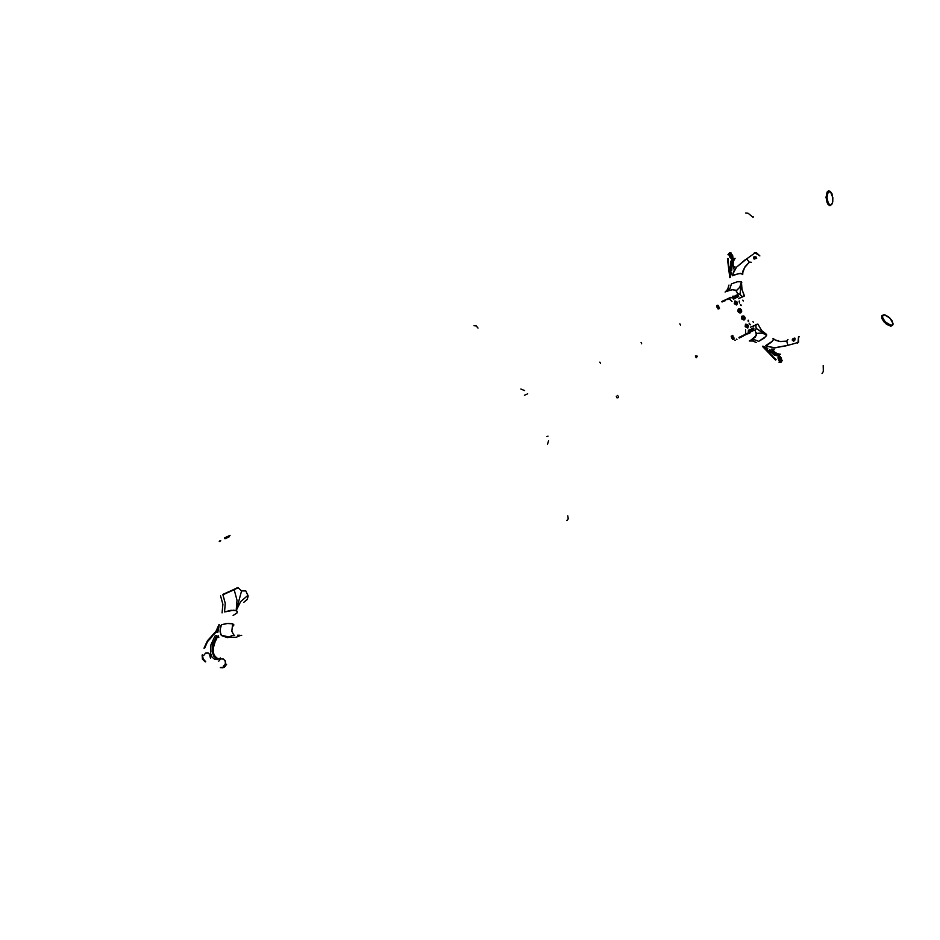 <?xml version="1.0" encoding="UTF-8"?>
<svg xmlns="http://www.w3.org/2000/svg" width="940" height="940" viewBox="0 0 940 940"><rect width="100%" height="100%" fill="white"/><g stroke="black" fill="none" stroke-linecap="round" stroke-linejoin="round"><path stroke-width="1.41" d="M823.24 365.484L823.275 371.547L822.065 373.532L823.275 371.547L823.24 365.484M753.504 216.917L752.87 217.128L753.504 216.917M745.808 212.992L748.17 213.274L752.87 217.128L748.17 213.274L745.632 213.075M473.983 325.651L476.192 325.933L478.049 328.107L476.286 325.992L473.983 325.651M679.879 323.818L680.56 325.228M733.306 339.199L732.613 336.767M733.423 338.294L733.036 337.448M731.59 337.519L732.471 339.375M779.554 358.116L779.46 357.376L780.353 357.494L781.128 359.527L779.695 358.904L780.188 357.541L781.081 359.268M716.586 306.264L717.267 307.697M697.257 356.695L696.857 355.825M695.318 355.954L696.199 357.799M641.033 342.395L641.703 343.781M599.861 362.088L600.507 363.451M618.32 397.632L618.391 396.809M617.98 395.904L617.322 395.399M616.241 396.151L617.122 397.984M567.126 520.455L568.23 518.621L567.713 515.872L568.171 518.939L566.867 520.572M829.879 191.22L827.318 191.795L826.037 197.142L827.082 202.688L830.079 205.625L831.571 204.579L829.867 205.625L828.058 204.438L826.037 197.541L827.106 192.101L828.422 190.926L829.879 191.22M826.989 201.348L826.718 194.286L828.657 191.137L830.69 191.889L829.468 191.067L827.964 191.596L826.777 194.016L826.989 201.348M756.547 252.954L754.644 253.118L756.348 253.248L759.861 255.892L756.406 252.719L754.374 252.79M735.01 266.737L733.388 266.49L733.071 263.952L733.647 260.556L735.092 258.406M892.695 325.322L890.356 326.086L885.727 323.595L882.355 319.424L881.661 316.134L884.035 314.841L881.967 315.476L881.767 317.967L883.741 321.551L886.796 324.441L890.979 326.145L892.941 324.5M892.953 323.442L892.354 325.428L889.687 325.51L886.338 323.607L883.412 320.505M797.308 343.276L798.624 341.984L798.389 338.188L799.129 336.614M780.505 354.251L777.956 354.028L774.948 352.324L773.326 350.62L774.161 349.222M892.965 323.548L892.624 325.181L891.05 325.757L887.219 324.253L883.506 320.634L881.932 316.651M754.938 330.68L756.171 328.589L755.631 325.228M745.502 329.822L745.808 333.935M748.886 332.854L749.25 330.269L748.463 330.116L748.252 331.279M748.005 333.254L748.71 332.936M748.44 331.197L748.78 330.21L749.098 331.068L747.899 333.136M749.673 332.502L750.649 329.423L750.096 330.046L750.002 329.435M749.826 329.517L749.486 332.596M750.895 331.761L752.106 330.845M752.259 329.423L751.471 328.73M751.883 330.915L751.001 331.644L751.236 329.376L751.706 328.812L752.07 329.505M751.119 331.691L751.977 329.059M753.786 330.128L753.645 327.907L752.858 328.365L752.541 331.068L753.704 330.351L753.857 328.577L753.763 330.116M779.848 356.624L778.684 356.389L779.848 356.624M778.708 356.378L780.082 356.519L781.387 358.14L780.928 361.289L779.025 360.619L777.991 357.658L779.366 356.248L781.34 358.022L781.469 360.772L779.648 361.136L778.038 358.622L778.708 356.378M795.087 338.917L794.3 340.774L792.432 339.88L792.479 340.527L794.241 340.914L795.087 338.917M778.955 362.135L780.811 362.335L782.198 360.302M782.198 360.431L781.222 362.159L779.366 361.959M770.072 349.939L770.518 350.444L770.072 349.939M773.409 349.104L771.529 349.046L774.901 352.618L780.212 354.474M773.103 350.456L776.193 353.487L780.141 354.486L778.402 355.931L774.372 355.097L769.625 351.219L770.518 350.444L774.748 353.91L779.025 354.768L774.666 353.863L770.518 350.444L769.625 351.219L768.885 350.549L769.602 349.539L768.885 350.549L774.055 354.932L777.932 356.002L780.27 354.462M776.064 359.609L770.788 354.556L767.099 349.433L767.804 348.423L767.099 349.433L762.904 346.167L767.804 348.423L762.904 346.167L769.496 353.076L767.099 349.433L762.904 346.167L775.923 359.809M762.457 346.366L775.512 359.985M798.448 337.742L798.154 341.796L797.226 342.865L798.577 341.467M795.158 338.753L794.688 338.036L792.996 338.6L792.244 339.974L793.477 341.138L794.782 340.233L795.076 338.282L792.491 339.07L792.479 339.916L793.525 338.647L795.087 338.799M798.577 336.72L798.001 342.195L795.205 343.394L787.802 345.286L786.745 341.361L787.932 339.469M786.181 345.826L774.959 347.812L767.005 346.402L775.241 347.777L787.802 345.286L786.768 341.114L779.824 341.431L773.526 339.305L771.693 341.866L766.03 345.92L774.431 347.823L787.826 345.332L775.253 347.777L766.746 346.284L765.559 345.638L772.21 341.385L773.409 339.763L773.009 338.412M756.242 342.489L752.67 340.973L749.286 340.962M750.907 340.127L754.667 339.763L758.745 341.373L765.877 336.579L766.593 334.429L761.67 330.528L757.852 324.089L761.67 330.528L766.723 335.016L762.175 333.101L757.863 333.207L756.406 333.782L755.125 337.178L751.225 339.963L756.571 335.263L755.137 330.516L756.277 328.377L766.723 335.016L762.175 333.101L757.863 333.207L756.606 333.688L755.361 337.049L751.225 339.963L755.525 336.743L756.406 333.794M755.513 324.981L756.759 324.265M752.599 326.286L753.645 325.781L752.599 326.286M750.437 327.226L751.342 326.803M755.49 324.817L757.605 324.23L755.701 325.193L756.277 328.377L766.593 335.463L764.114 338.224L758.745 341.373L754.573 339.751L750.743 340.186M752.012 326.862L757.581 324.183L751.883 326.627M756.242 332.913L755.736 332.372M753.751 329.858L752.846 328.413M787.673 339.552L786.768 341.114L780.834 341.549L775.993 340.503L773.197 338.518M780.799 361.336L781.493 359.773L780.799 361.336M780.106 358.222L780.459 359.092M779.507 361.759L781.281 361.947M792.996 340.727L792.937 339.716M794.053 338.565L795.029 338.553M794.077 339.129L793.513 339.704M794.018 340.433L793.008 340.245L793.231 339.082L794.829 338.835L794.018 340.433L794.829 339.61M743.023 317.697L743.329 318.319M746.807 325.663L747.112 326.286M747.923 326.286L747.559 327.343L746.513 327.437L745.584 325.264L746.912 324.723L747.982 326.156M752.164 329.353L751.695 328.647L751.119 329.399L750.884 331.761L751.988 330.868M732.166 258.512L732.765 256.902L731.614 258.571L729.522 256.738L729.863 253.624L731.25 253.8L732.601 255.363L732.965 257.396L732.166 258.512M756.148 257.137L756.43 258.007L754.103 259.052L756.641 258.242L756.136 257.078M756.101 257.137L753.951 256.784L753.551 258.547L754.186 258.923L754.056 256.855L756.101 257.137M728.336 254.47L729.334 252.86L731.261 253.154M729.581 252.942L727.936 254.681M728.101 258.582L728.241 263.717L730.404 272.341L730.286 277.453L729.052 267.888L730.286 277.453L731.602 272.177L730.286 277.453L730.368 272.095L731.602 272.177L730.368 272.095L728.664 265.762L728.101 258.582L728.606 266.466L727.854 258.559M734.669 258.547L732.519 258.888L730.897 261.391L730.697 270.003L731.849 270.038L730.627 269.956L730.568 268.958L731.72 268.746L731.861 269.992L731.72 268.746L730.568 268.958L730.38 267.841L730.756 261.825L732.413 258.97L734.622 258.524M733.365 266.749L732.965 262.201L734.786 258.453L733.318 260.733L732.812 263.905L733.47 268.887L734.622 267.383M733.752 259.205L731.708 263.094L731.72 268.746L731.684 263.235L733.752 259.205M751.33 262.307L749.133 262.107L746.76 258.805L754.961 252.989L759.391 255.433M755.02 256.655L753.481 257.349L754.162 259.076L756.606 258.277L756.183 257.102M751.095 262.483L749.333 262.248L745.232 266.537L742.988 270.978L742.764 274.433M737.83 296.84L737.277 295.231M736.502 291.858L736.396 291.13M735.996 290.801L732.742 289.591L726.902 291.236L732.037 289.649L736.784 290.378L739.733 287.299L741.448 281.8L741.989 289.661L744.351 295.654L738.464 298.732L742.189 296.97M740.133 297.957L739.087 298.462L740.133 297.957M742.095 296.723L740.074 294.267L741.448 281.8L737.477 281.742L731.438 283.857L730.004 288.357L727.09 291.153L732.93 289.497L736.196 290.695L732.707 289.508L727.102 291.142L730.004 288.357L731.438 283.857L737.312 281.777L741.448 281.8L739.733 287.299L736.196 290.695L737.724 293.856L740.074 294.267L741.448 281.8L741.777 288.615L744.104 295.771L742.095 296.723M725.057 292.105L727.678 289.32L728.97 285.055M741.825 282.693L741.448 281.8L741.825 282.693M742.741 274.574L740.697 273.34L732.46 275.197L733.905 271.049L736.537 267.183L746.76 258.805L749.333 262.248L744.68 267.395L742.377 273.681L738.476 273.611L732.377 275.772L732.624 274.409L736.514 267.207L745.314 259.699M745.173 259.793L736.396 267.312L732.683 274.186L736.502 267.183L745.173 259.793M727.454 258.759L729.84 277.676M731.402 254.176L729.745 253.694L731.261 253.8L732.659 255.48L732.953 257.466L731.919 258.571L730.168 257.713L729.135 255.386L729.745 253.694L731.402 254.176M730.345 255.046L732.037 255.28L731.731 256.867L730.78 255.116M731.238 255.398L731.673 256.232M731.684 256.855L730.591 256.444L730.474 254.752L732.284 255.762L732.26 256.996L731.414 257.219M731.367 253.236L729.534 252.954L728.582 254.493M737.5 293.914L739.851 294.22L742.107 296.746M732.06 301.517L729.217 298.755M734.493 298.72L732.495 297.228L731.579 297.804M731.766 297.71L732.507 297.416L733.341 299.084L734.305 298.814M735.268 298.356L733.459 296.453L732.671 296.711M732.507 296.793L735.08 298.438M735.433 295.971L734.034 296.241L736.173 297.639L737.054 297.498L736.713 296.664M735.515 295.889L734.034 296.241M736.819 297.111L734.246 296.124M736.525 296.746L736.184 297.522L734.199 296.229L735.327 296.018M738.441 295.9L736.972 295.007L735.62 295.336L738.018 296.911L738.699 296.206L737.113 295.16L738.441 295.924M739.616 310.529L739.921 311.14M735.832 302.562L736.126 303.173M756.571 257.525L756.007 258.218M755.666 257.031L754.444 257.149L756.124 257.313L755.596 258.465L753.61 257.736M754.691 257.948L755.537 257.877M733.67 298.18L733.071 298.697L732.777 297.534L733.67 298.18M736.807 297.675L736.702 296.782M749.803 333.007L750.461 332.678L749.803 333.019M546.81 436.618L547.996 436.113M547.421 444.491L548.596 440.684L547.421 444.491M749.321 333.171L747.923 333.865L749.403 333.195M750.261 340.421L751.001 340.069M525.965 394.6L526.846 394.177L525.965 394.6M732.436 296.429L733.094 296.112L732.436 296.429M524.685 390.605L520.901 389.054L524.685 390.605M524.403 395.305L525.107 395.012L524.391 395.352M527.716 393.766L526.611 394.295M743.258 301.07L742.8 300.107M753.41 322.455L752.952 321.492M741.12 305.524L740.356 304.807L741.143 305.524M741.448 305.406L740.685 304.642M748.452 320.176L748.569 321.245M748.17 320.364L748.24 321.41L748.17 320.364M750.238 324.723L749.086 323.184L750.296 324.723M750.543 324.57L749.991 324.265M739.052 301.164L739.522 303.021L739.11 301.106M739.251 301.634L739.357 300.988M744.245 296.1L738.652 298.744M744.856 334.417L747.159 333.348L744.856 334.417M739.886 336.943L742.201 335.874L739.886 336.943M745.726 326.556L746.231 324.77L747.805 325.734L747.23 327.414L745.726 326.556M741.942 318.589L742.341 316.839L743.986 317.685L743.564 319.4L741.942 318.589M738.534 311.422L738.922 309.671L740.544 310.435L740.109 312.245L738.534 311.422M734.751 303.444L735.15 301.693L736.772 302.492L736.314 304.278L734.751 303.444M744.633 317.344L742.107 316.075L741.472 318.801L742.083 316.287L744.409 317.45L742.118 316.263L741.378 318.578L741.613 316.451L743.481 316.134L744.891 318.261L744.045 320.046L741.472 318.801L743.787 319.976L744.409 317.45L743.822 319.953L741.495 318.789L743.998 320.058L744.633 317.344M744.175 319.964L745.126 318.801L744.915 317.203L743.763 315.993L742.212 316.028M742.682 317.755L743.07 318.543M744.034 317.626L743.998 319.13L742.518 319.353L741.707 317.978L742.306 316.768L743.646 317.086L744.175 318.731L743.117 319.565L741.883 318.637L742.365 316.733L744.034 317.626M743.94 335.063L747.535 333.395L743.94 335.063M747.335 333.301L744.022 334.828L747.335 333.301M744.151 335.51L748.17 333.606M744.797 334.44L747.241 333.301L744.797 334.44M738.969 337.601L742.577 335.933L738.969 337.601M742.365 335.827L739.052 337.378L742.365 335.827M739.181 338.048L743.211 336.144M740.92 337.284L741.507 337.014M739.827 336.978L742.283 335.839L739.827 336.978M745.255 326.756L747.782 328.037L748.428 325.322L745.89 324.041L745.255 326.756M748.193 325.428L747.606 327.919L745.279 326.756L747.547 327.954L748.44 326.345L747.288 324.394L745.479 324.523L745.22 326.627L745.866 324.253L748.193 325.428M734.281 303.667L736.807 304.913L737.43 302.175L734.916 300.929L734.281 303.667M737.207 302.292L736.631 304.807L734.387 303.808L736.243 304.924L737.442 303.585L736.607 301.481L734.786 301.188L734.316 303.655L734.892 301.141L737.207 302.292M734.692 303.479L735.068 301.634L736.854 302.504L736.42 304.325L734.692 303.479M738.065 311.634L740.591 312.891L741.225 310.165L741.378 311.974L740.039 313.02L738.476 312.256L740.121 312.879L741.225 311.587L741.002 310.271L740.72 312.585L738.323 312.01L737.853 310.024L738.864 308.837L741.225 310.165L738.699 308.907L738.065 311.634L738.675 309.107L741.002 310.271L738.675 309.107L738.1 311.622M740.755 312.797L741.707 311.634L741.507 310.024L740.356 308.825L738.817 308.849M739.286 310.588L739.663 311.375M738.476 311.446L738.675 309.73L739.98 309.707L740.791 311.081L740.191 312.303L738.864 311.986L738.323 310.365L739.275 309.495L740.567 310.329L740.238 312.28L738.476 311.446M730.885 297.216L726.867 299.132M727.09 299.578L730.662 297.863L727.09 299.578M725.633 300.26L722.038 301.975L725.633 300.26M725.856 299.601L721.826 301.529M724.388 300.26L723.26 300.8M725.198 300.671L723.718 301.376L725.198 300.671M781.504 359.679L780.858 360.748L779.448 360.279L778.602 357.388L780.47 357.118L778.908 356.906L778.59 358.704L779.507 360.337L780.811 360.76L781.504 359.679M778.766 357.835L779.319 356.859L780.388 357.047L781.516 359.55L780.717 357.329L779.295 356.871L778.79 358.469L779.883 360.326L781.175 360.373L781.516 359.55L780.87 360.549L779.671 360.149L778.766 357.835M778.978 356.848L778.167 357.964L778.978 356.848M781.116 359.55L779.848 359.82L779.166 357.823M780.682 360.796L778.978 360.314L778.167 357.964L778.872 360.185L780.682 360.796M778.156 358.058L779.225 360.549M731.438 254.188L730.157 254.07L729.687 254.963L731.014 257.748L729.675 255.104L730.239 254.023L731.438 254.188M731.155 257.536L729.934 255.363L730.368 254.164L731.543 254.27L730.674 254.035L729.922 255.316L730.697 257.149L731.966 257.783L732.707 257.09L731.543 254.27L732.754 256.291L732.366 257.619L731.155 257.536M730.086 254.129L729.334 255.598L730.662 257.924L729.358 255.739L730.086 254.129M729.334 255.398L730.545 257.83M732.013 257.983L730.662 257.924L732.013 257.983M732.765 256.667L732.201 257.913L731.014 257.748L732.26 257.877L732.765 256.667M754.28 258.359L754.491 257.125M892.953 323.63L890.039 318.214L884.516 314.888L882.742 315.206L882.214 316.827L885.104 321.786L890.627 325.111L892.283 324.887L892.953 323.63L892.354 324.852L890.956 325.158L886.584 323.113L882.907 318.883L882.507 315.44L884.881 314.959L888.559 316.886L891.919 320.552L892.953 323.63M891.837 325.087L889.216 325.04L884.669 321.962L881.885 317.567L881.885 315.981L882.883 315.112M830.514 191.76L829.198 191.478L827.999 192.583L826.965 197.576L828.316 203.569L829.903 205.167L831.454 204.709L832.687 202.006L832.887 197.6L830.514 191.76L831.971 193.805L832.817 201.325L831.841 204.227L830.243 205.237L827.893 202.699L826.965 196.954L828.164 192.312L830.514 191.76M830.737 205.179L828.657 204.826L826.836 200.714L826.824 194.886L828.763 191.701M736.373 339.14L736.913 339.399L736.373 339.14M734.657 340.022L735.198 340.268M732.377 335.498L732.906 335.827M731.191 336.696L731.261 336.062M733.224 339.316L732.096 337.037M718.301 309.084L717.761 308.755M719.488 307.921L719.417 308.555M718.054 307.827L716.985 305.559M732.53 336.731L733.423 336.99M734.023 338.318L733.658 339.152M733.529 339.199L733.94 337.73L732.707 336.837M732.366 336.802L732.119 338.388L733.459 339.234M717.408 305.277L718.301 305.512L717.243 305.382L717.208 306.839L718.36 307.732L718.924 306.828L718.548 307.686M718.595 307.462L717.443 306.734L717.62 305.359L718.912 307.016L718.242 307.498L717.396 306.652L717.443 305.488L718.325 305.524L718.595 307.462M717.22 305.359L717.02 306.934L718.36 307.779M220.63 540.606L219.279 541.24L220.63 540.606M219.267 541.522L220.536 540.923L219.267 541.522M229.043 536.869L225.048 538.785L229.09 536.857M230.089 535.342L224.437 538.033M228.256 536.164L226.223 537.128M224.742 538.655L229.055 536.587L224.742 538.655M226.716 537.986L229.489 536.658L226.716 537.986M210.431 658.129L209.503 654.158L207.552 652.971L205.766 653.065M203.768 655.427L205.531 653.171L208.104 652.995L210.313 654.957L210.654 658.047M223.321 666.237L225.212 664.298L225.306 661.49L223.567 659.175L220.794 658.799M218.797 661.161L220.618 658.87L223.168 658.787L225.259 660.797L225.553 663.781M240.288 635.593L236.034 637.297L229.219 637.144L231.922 635.405L234.648 635.264M202.053 655.086L202.429 659.14L205.284 661.866L202.429 659.14L202.041 655.098M226.646 664.216L224.378 667.224L220.771 667.459M220.359 667.611L222.992 667.764L225.201 666.366M202.817 658.987L202.441 654.933L202.817 658.987L205.696 661.713L202.817 658.987M205.696 661.713L203.146 658.834L202.441 654.933M216.505 636.78L216.893 635.804L216.505 636.78M218.773 637.438L218.256 635.84L215.601 639.976L213.086 648.565L213.78 654.675L216.741 658.035L214.167 655.591L213.039 650.433L214.097 643.454L216.705 638.824M217.88 658.294L216.658 658.07M220.489 658.012L217.41 659.657L214.79 659.469L212.111 657.201L210.701 653.817L210.877 644.805L214.508 636.979L215.93 637.625L212.816 644.041L212.193 651.82L213.827 656.402L217.14 658.259M217.316 658.247L215.26 658.458L215.836 658.024L213.709 656.238L212.17 651.655L212.593 644.946L215.93 637.625L214.508 636.979L215.201 635.616L216.893 635.804L215.201 635.616M214.79 659.469L215.26 658.458L214.79 659.469M216.165 632.127L217.845 632.314L216.165 632.127L219.314 624.618L217.845 632.314L219.314 624.618L216.412 631.186L211.782 636.415L216.165 632.127L219.314 624.618L216.412 631.186L207.705 640.822L204.662 648.13L207.517 641.668L212.041 636.568L207.705 640.822L204.321 648.095M218.879 624.783L215.988 631.351L207.376 640.892L203.933 648.248M241.721 635.275L240.041 635.558M237.632 635.182L239.477 635.229M227.821 637.649L222.204 635.922L220.7 634.324L220.136 629.389L221.511 624.748L228.232 623.326L232.674 623.772L231.828 631.234L233.825 635.111L231.828 631.234L232.674 623.772L226.646 623.49L221.593 624.724L220.771 625.664L220.089 631.186L221.076 634.9L223.743 636.333L229.219 637.144L221.323 635.205L220.148 632.08L220.407 627.38L220.113 631.786L221.135 635.041L224.695 636.744L229.231 637.144M220.559 595.854L222.851 604.338L222.122 612.915M223.074 594.35L233.849 589.451L222.898 594.597L225.236 603.339L224.507 611.94L230.946 610.318L236.187 610.683L237.268 611.552L237.068 612.833L233.155 615.418M247.996 595.29L240.605 601.6L236.187 610.683L237.045 600.143L234.189 589.709L222.933 594.832L237.526 587.594M247.89 595.361L247.443 599.144L243.848 602.34L247.232 599.473L248.137 596.042L245.787 590.908L241.545 590.884L236.187 610.683L240.605 601.6L247.89 595.361M234.189 589.709L238.114 587.735L241.545 590.884L236.187 610.683L237.045 600.143L234.189 589.721M222.933 594.832L225.236 603.339L224.507 611.94L233.766 610.225L236.845 611.035L237.068 612.833M232.674 623.772L233.802 624.712L233.567 625.887L233.755 624.618L232.674 623.772M225.353 663.852L225.424 661.96"/></g></svg>
